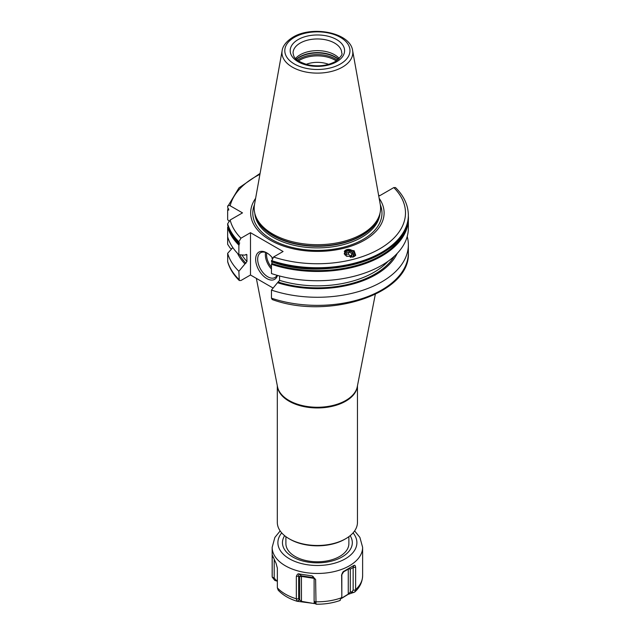 <?xml version="1.0" encoding="UTF-8"?>
<svg xmlns="http://www.w3.org/2000/svg" width="636" height="636" viewBox="0 0 636 636"><rect width="100%" height="100%" fill="white"/><g stroke="black" fill="none" stroke-linecap="round" stroke-linejoin="round"><path stroke-width="0.95" d="M238.874 271.27A90.964 52.518 180 0 1 227.648 253.327L227.712 261.913C229.66 268.607 233.515 274.8 239.263 280.5L238.874 271.27L246.967 261.547A79.937 46.15 180 0 1 241.934 254.941M407.215 236.489A90.964 52.518 180 0 1 408.352 244.757A90.964 52.518 180 0 1 362.647 290.31A90.964 52.518 180 0 1 271.461 290.088L271.461 298.181L272.232 299.548C328.486 320.226 410.777 293.705 408.352 252.85A90.964 52.518 0 0 1 362.647 298.403A90.964 52.518 0 0 1 271.461 298.181M228.88 209.888L228.197 210.198L227.648 206.652C227.775 205.325 228.61 205.03 230.16 205.762L242.499 212.885L230.16 220L227.648 223.793A90.964 52.518 0 0 0 238.874 241.736L238.874 243.016L239.335 242.912L238.874 245.122A90.964 52.518 180 0 1 227.648 227.179L227.648 244.28L230.16 248.064L231.623 248.907M239.335 242.912L239.764 243.016M238.874 241.736L240.972 238.19L250.489 232.689L250.489 274.998L240.972 280.492L239.263 280.5M246.792 254.567L246.967 261.547M246.331 254.416A79.937 46.15 180 0 0 246.967 255.115L245.917 254.559L244.916 255.131L238.874 254.742A90.964 52.518 180 0 1 227.648 236.799M238.874 245.122L238.874 254.742M227.648 227.179L228.197 226.702M228.602 208.862A90.328 52.152 180 0 0 228.197 210.198L227.648 210.039A90.964 52.518 180 0 1 228.173 208.385M406.794 225.883A90.328 52.152 180 0 1 271.922 263.511L271.755 263.67A90.558 52.287 0 0 0 407.668 222.6M227.648 210.039L227.648 219.651L228.896 221.05M227.648 223.793L227.648 225.072A90.964 52.518 180 0 0 238.874 243.016M271.461 264.282L271.461 273.552A90.964 52.518 180 0 0 362.647 273.774A90.964 52.518 180 0 0 408.352 228.221L408.352 218.951A90.964 52.518 180 0 1 362.647 264.504A90.964 52.518 180 0 1 271.461 264.282L271.755 263.67M250.489 232.689L283.084 251.506L273.56 257L271.461 261.491A90.964 52.518 0 0 0 362.647 261.714A90.964 52.518 0 0 0 408.352 216.16C411.349 255.489 328.232 282.893 271.62 261.762M273.122 288.06L250.489 274.998M277.312 385.742L277.312 522.347A40.076 23.135 0 0 0 289.054 538.708A40.076 23.135 0 0 0 345.73 538.708L345.73 538.708A40.076 23.135 0 0 0 357.464 522.347L357.464 385.742M345.73 538.708L344.72 539.288L345.73 538.708M289.054 538.708L290.064 539.288A38.645 22.316 0 0 0 344.72 539.288M348.878 536.657L348.878 543.613A31.49 18.182 180 0 1 339.656 556.468A31.49 18.182 180 0 1 327.945 560.745A31.49 18.182 180 0 1 306.838 560.745A31.49 18.182 180 0 1 285.898 543.613L285.898 536.657M339.886 600.503L341.826 596.727L341.635 574.968L344.052 571.176L353.688 565.547L348.552 568.512A1.431 0.827 -120 0 0 348.258 569.164L343.106 572.146M341.564 598.397L348.083 594.39L354.681 592.06L355.611 590.017L355.643 567.336C355.325 565.491 354.753 564.871 353.926 565.476L348.552 568.512A1.431 1.169 60 0 1 350.285 569.164A1.431 0.827 0 0 0 348.258 569.164L348.258 594.103L341.604 598.19M272.208 576.971L272.16 575.683A45.228 26.116 180 0 0 272.192 576.709L272.192 557.001L273.043 557.367M314.359 602.395L316.028 604.2L315.615 579.491L312.165 575.906L299.079 573.958C298.014 573.481 297.099 574.332 296.328 576.51L296.328 598.794L297.139 601.282C289.173 598.842 282.861 595.129 278.194 590.152L277.36 587.839L277.36 568.131L276.032 563.226L272.335 555.156M272.415 555.443L272.192 557.001M344.052 571.176C343.114 571.351 342.271 572.782 341.524 575.485M353.926 565.476L353.155 567.511L353.155 590.184L351.907 591.893L350.285 592.005L348.083 594.39M355.643 567.336L353.155 567.511L350.285 569.164L350.285 592.005L352.026 592.68M297.823 601.068L299.683 599.827L297.25 601.29L315.432 603.667M274.752 580.366L275.905 580.135L274.195 577.973L272.216 577.114L274.752 580.366L277.36 581.24M341.826 596.727L341.826 574.276M353.632 592.569L351.907 591.893M314.287 603.58L301.432 601.346L299.683 599.827L299.683 576.995A1.431 0.827 180 0 1 301.432 576.415L301.464 601.6M314.9 603.039L314.152 603.318L314.152 601.751M299.087 600.066L298.634 598.619L298.634 575.946L299.079 573.958M296.328 576.51L298.634 575.946L299.683 576.995A1.431 1.383 -45 0 1 301.329 575.818L301.432 576.415L314.112 578.37M315.615 579.491L314.112 578.339L313.095 576.462M314.112 578.339L314.112 601.02L314.574 602.459M276.962 581.066L277.36 580.994M277.36 580.596L275.905 580.135M274.195 577.973L274.195 559.926M328.621 64.339A20.042 11.567 0 0 0 306.162 64.339M295.549 58.504A24.335 14.048 180 0 1 300.184 54.76A24.335 14.048 0 0 1 339.234 58.504M255.33 215.119L255.839 216.63A62.694 36.196 180 0 0 299.023 244.383A62.694 36.196 180 0 0 361.717 235.368A62.694 36.196 0 0 0 378.945 216.63L379.454 215.119A63.203 36.49 0 0 1 362.083 234.008A63.203 36.49 180 0 1 298.872 243.095A63.203 36.49 180 0 1 255.33 215.119A63.203 36.49 180 0 1 254.519 204.442L282.153 50.562A35.425 20.455 0 0 0 302.164 71.137A35.425 20.455 0 0 0 342.438 67.13A35.425 20.455 0 0 0 352.622 50.562C350.277 32.523 312.125 25.289 292.91 37.222C284.101 42.66 282.416 48.257 282.153 50.562M379.454 215.119A63.203 36.49 0 0 0 380.256 204.442L352.622 50.562M255.624 198.305A66.724 38.526 180 0 0 280.444 244.963A66.724 38.526 180 0 0 364.571 240.122A66.724 38.526 0 0 0 379.151 198.305M378.587 195.157L379.636 195.761L393.811 187.58L395.52 187.572C403.94 195.952 408.217 205.174 408.352 215.222A90.964 52.518 180 0 1 362.647 260.776A90.964 52.518 180 0 1 271.461 260.553M227.648 253.327L232.832 247.579M279.562 275.984L279.562 280.357L277.503 282.718A82.72 47.764 0 0 0 397.214 253.398M244.916 263.9A82.72 47.764 180 0 1 237.562 253.398M227.648 206.652L238.961 187.874L260.1 173.397M271.922 263.511L271.922 261.73M271.755 261.77L271.461 261.491L271.755 261.77A90.558 52.287 180 0 0 394.996 243.548M277.503 282.718L271.461 290.088M277.487 275.42A15.741 9.087 60 0 1 266.786 278.56A15.741 9.087 60 0 1 255.656 259.281A15.741 9.087 60 0 1 266.786 252.85L266.786 252.85A15.741 9.087 60 0 1 272.486 257.954M353.083 257.071L355.739 255.362L354.141 250.775L347.025 249.574L344.37 251.284L345.976 255.871L353.083 257.071M354.65 256.403A5.867 5.263 33.3 0 0 352.718 251.029A5.867 5.263 33.3 0 0 347.025 249.574A5.867 5.263 -146.7 0 0 344.283 251.427M353.37 256.992A4.873 4.373 33.3 0 0 352.225 252.142A4.873 4.373 33.3 0 0 347.232 250.687A4.873 4.373 33.3 0 0 344.243 253.979M344.935 254.98A4.293 3.856 -146.7 0 1 347.574 250.989A4.293 3.856 33.3 0 1 352.233 252.564A4.293 3.856 33.3 0 1 352.662 257.175M350.388 257.318L351.549 257.008L352.058 254.034L349.569 251.872L346.572 252.675L346.064 255.648L346.986 256.451M349.569 251.872L348.178 253.979L346.262 254.495M352.058 254.034L350.667 256.141L348.178 253.979M350.468 257.294L350.667 256.141M277.01 275.285A14.31 8.26 -120 0 1 274.951 277.519A14.31 8.26 -120 0 1 267.796 276.811A14.31 8.26 60 0 1 258.447 264.194A14.31 8.26 60 0 1 260.641 252.723A14.31 8.26 60 0 1 267.303 253.16M272.073 258.55A5.724 3.307 60 0 1 272.081 257.453M227.648 261.42A90.964 52.518 0 0 0 238.874 279.363M239.335 244.701A90.328 52.152 180 0 1 228.364 227.267M408.32 217.56A90.964 52.518 180 0 1 408.352 218.951L408.32 217.56M256.356 278.385L277.495 386.672A40.148 23.182 0 0 0 304.127 405.959A40.148 23.182 0 0 0 345.777 400.473A40.148 23.182 0 0 0 357.289 386.672L375.304 294.373M277.368 386.028A40.076 23.135 0 0 0 303.03 406.412A40.076 23.135 0 0 0 345.73 401.173A40.076 23.135 0 0 0 357.408 386.028M350.142 535.679A34.924 20.161 0 0 1 342.089 556.937A34.924 20.161 180 0 1 298.546 559.656A34.924 20.161 180 0 1 284.634 535.679M281.716 532.889A39.504 22.809 180 0 0 294.611 561.318A39.504 22.809 180 0 0 345.324 558.806A39.504 22.809 0 0 0 353.067 532.889M272.16 575.683L272.16 547.358A45.228 26.116 0 0 0 300.081 571.478A45.228 26.116 0 0 0 349.371 565.817A45.228 26.116 0 0 0 362.623 547.358L359.889 537.388L354.618 530.917M355.643 589.612A45.228 26.116 0 0 0 362.623 575.683L362.623 547.358M296.328 598.794A45.228 26.116 180 0 1 277.36 587.839M341.524 597.76A45.228 26.116 180 0 1 315.615 601.775M355.611 590.017L353.155 590.184M296.36 599.184L298.634 598.619M299.453 573.942L301.329 575.818L313.945 577.774M312.165 575.906L313.882 577.623M315.599 602.157L314.112 601.02M298.491 60.953A24.685 14.254 180 0 1 299.93 60.046A24.685 14.254 0 0 1 336.285 60.953M337.311 60.229A25.194 14.541 0 0 0 299.58 58.854A25.194 14.541 180 0 0 297.473 60.229M296.463 59.402A25.194 14.541 180 0 1 299.58 57.216A25.194 14.541 0 0 1 338.32 59.402M338.487 59.243A25.13 14.509 0 0 0 299.62 56.874A25.13 14.509 180 0 0 296.296 59.243M341.723 53.011A24.335 14.048 0 0 0 326.705 40.028A24.335 14.048 0 0 0 300.184 43.073A24.335 14.048 0 0 0 293.061 53.011C293.848 56.358 293.427 60.269 307.737 64.753C318.111 66.852 327.262 65.81 335.188 61.628C340.753 57.065 342.931 54.187 341.723 53.011M336.619 61.772A27.197 15.701 0 0 0 336.619 39.567A27.197 15.701 0 0 0 298.157 39.567A27.197 15.701 0 0 0 298.157 61.772A27.197 15.701 0 0 0 336.619 61.772M340.435 63.974A32.595 18.818 0 0 0 340.435 37.365A32.595 18.818 0 0 0 294.341 37.365A32.595 18.818 0 0 0 294.341 63.974A32.595 18.818 0 0 0 340.435 63.974M379.35 215.421A62.63 36.157 0 0 1 361.677 235.71A62.63 36.157 180 0 1 297.728 244.47A62.63 36.157 180 0 1 255.434 215.421M254.821 213.37A62.63 36.157 180 0 0 294.738 245.448A62.63 36.157 180 0 0 361.677 237.308A62.63 36.157 0 0 0 379.954 213.37M380.296 204.673A64.586 37.293 0 0 1 363.061 239.494A64.586 37.293 180 0 1 286.025 245.727A64.586 37.293 180 0 1 254.48 204.673M279.562 280.357A79.937 46.15 0 0 0 388.032 261.309M245.917 263.32A81.368 46.977 180 0 1 239.677 254.79M394.233 256.324A81.368 46.977 180 0 1 278.504 282.138M273.56 257A88.094 50.864 0 0 0 379.684 248.851A88.094 50.864 0 0 0 393.811 187.58M230.16 220A88.094 50.864 0 0 0 240.972 238.19M259.933 174.328A88.094 50.864 0 0 0 230.16 205.762M265.61 252.444A14.31 8.26 -120 0 0 271.461 269.076M266.746 252.89A13.451 7.767 -120 0 0 271.461 267.247M408.352 244.757L408.352 252.85M408.352 215.222L408.352 216.16M327.945 560.745C320.91 562.144 313.874 562.144 306.838 560.745M280.166 530.917L274.863 537.444L272.16 547.358M354.681 592.06C359.714 587.592 362.361 582.131 362.623 575.683M315.989 604.2C324.654 604.343 332.747 603.079 340.26 600.408"/></g></svg>

